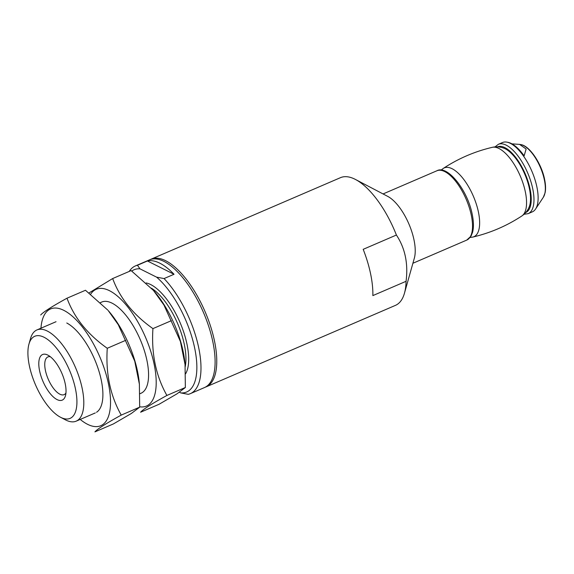 <?xml version="1.0" encoding="UTF-8"?>
<svg xmlns="http://www.w3.org/2000/svg" width="574" height="574" viewBox="0 0 574 574"><rect width="100%" height="100%" fill="white"/><g stroke="black" fill="none" stroke-linecap="round" stroke-linejoin="round"><path stroke-width="0.86" d="M150.331 259.541A69.519 28.779 66.7 0 1 151.149 259.154L340.475 177.667A69.519 28.779 66.7 0 1 355.5 179.483A69.519 28.779 66.7 0 1 396.404 235.031L363.191 249.331A69.519 28.779 66.7 0 1 370.582 273.748A69.519 28.779 66.7 0 1 372.856 295.596L406.069 281.303A69.519 28.779 66.7 0 1 404.455 293.221A69.519 28.779 66.7 0 1 395.443 305.375L206.116 386.862A69.519 28.779 66.7 0 1 205.27 387.185M151.149 259.154A69.519 28.779 66.7 0 1 214.475 340.934A69.519 28.779 66.7 0 1 206.116 386.862M355.5 179.483L387.766 196.408A37.741 15.62 66.7 0 1 413.983 239.817A37.741 15.62 66.7 0 1 414.342 258.149L404.455 293.221M406.069 281.303C408.315 263.559 405.093 248.133 396.404 235.031M131.769 271.064A66.541 27.545 66.7 0 1 139.956 268.826L156.594 277.149A66.541 27.545 66.7 0 1 194.665 348.031A66.541 27.545 66.7 0 1 180.774 392.91L179.432 392.236M129.236 271.423A69.519 28.779 66.7 0 1 135.371 265.941A69.519 28.779 66.7 0 1 137.466 265.267L139.956 268.826M156.594 277.149L164.064 278.569A69.519 28.779 66.7 0 1 198.697 347.722A69.519 28.779 66.7 0 1 190.338 393.649A69.519 28.779 66.7 0 1 188.25 394.331L180.774 392.91M135.371 265.941L149.491 259.871A69.519 28.779 66.7 0 1 212.811 341.652A69.519 28.779 66.7 0 1 204.452 387.579L190.338 393.649M137.466 265.267L147.425 260.976L174.03 274.279A69.519 28.779 -113.3 0 0 147.425 260.976M164.064 278.569L174.03 274.279M75.452 388.856A44.686 18.497 66.7 0 1 60.428 417.212A44.686 18.497 66.7 0 1 35.423 384.645A44.686 18.497 66.7 0 1 28.958 344.099A44.686 18.497 66.7 0 1 51.746 342.943A44.686 18.497 66.7 0 1 75.452 388.856M65.214 383.733A24.826 10.275 66.7 0 1 65.45 395.795A24.826 10.275 66.7 0 1 42.978 381.394A24.826 10.275 66.7 0 1 47.965 355.17A24.826 10.275 66.7 0 1 65.214 383.733M28.958 344.099L30.501 338.617A49.658 20.556 66.7 0 1 36.937 329.935A49.658 20.556 66.7 0 1 82.168 388.347A49.658 20.556 66.7 0 1 76.199 421.151A49.658 20.556 66.7 0 1 65.465 419.859L60.428 417.212M65.945 393.011A20.528 8.495 66.7 0 1 64.13 394.639A20.528 8.495 66.7 0 1 48.209 379.141A20.528 8.495 66.7 0 1 47.9 356.928A20.528 8.495 66.7 0 1 50.325 356.727M495.025 146.894L498.354 144.318L502.508 142.531A37.741 15.62 66.7 0 1 506.799 142.122A37.741 15.62 66.7 0 1 536.884 186.923A37.741 15.62 66.7 0 1 535.585 209.015A37.741 15.62 66.7 0 1 532.342 211.856L528.195 213.643L524.026 214.289M506.799 142.122L507.789 142.302A37.166 15.383 66.7 0 1 524.127 155.848L526.128 149.018L519.585 144.39L511.958 143.859M529.4 188.595A34.512 14.285 66.7 0 1 529.099 207.164C527.556 210.802 525.124 213.743 521.809 215.996A37.475 15.512 66.7 0 0 521.831 215.982A37.475 15.512 66.7 0 0 525.325 191.766A37.475 15.512 66.7 0 0 492.284 147.331A37.475 15.512 66.7 0 0 492.255 147.331C496.173 146.47 499.983 146.729 503.685 148.114A34.512 14.285 66.7 0 1 529.4 188.595M185.072 364.849A63.556 26.311 -113.3 0 0 184.914 362.933A63.556 26.311 -113.3 0 0 153.954 290.996L153.459 290.43M112.676 278.548L131.137 270.605L153.452 290.43L163.942 305.024L180.401 341.458L185.043 364.497L185.359 387.5L177.029 393.814L159.063 404.275L140.601 412.218C143.048 409.348 151.809 403.759 166.898 395.45C155.934 375.963 151.278 353.684 152.935 328.615C133.233 314.703 119.815 298.014 112.676 278.548L89.185 292.833M139.712 406.808A63.556 26.311 -113.3 0 0 148.035 405.215A63.556 26.311 -113.3 0 0 149.907 348.748A63.556 26.311 -113.3 0 0 109.433 290.674A63.556 26.311 -113.3 0 0 90.67 294.182M139.912 393.649A49.658 20.556 -113.3 0 0 142.194 392.63A49.658 20.556 -113.3 0 0 147.403 384.594A49.658 20.556 -113.3 0 0 140.221 339.543A49.658 20.556 -113.3 0 0 112.439 303.352A49.658 20.556 -113.3 0 0 100.572 302.649M152.935 328.615L171.396 320.665M166.898 395.45L185.359 387.5M139.403 384.508A63.556 26.311 -113.3 0 0 139.245 382.593A63.556 26.311 -113.3 0 0 108.285 310.649L118.273 324.683L134.725 361.111L139.374 384.157L139.69 407.16L131.36 413.467L113.394 423.928L94.932 431.878C97.379 429.008 106.14 423.418 121.229 415.102C110.265 395.622 105.609 373.344 107.266 348.274C87.564 334.362 74.146 317.673 67.007 298.207C51.918 306.516 43.15 312.113 40.711 314.975M67.007 298.207L85.469 290.265L107.783 310.082M80.209 419.429A63.556 26.311 -113.3 0 0 102.359 424.875A63.556 26.311 -113.3 0 0 104.238 368.408A63.556 26.311 -113.3 0 0 63.764 310.333A63.556 26.311 -113.3 0 0 40.955 328.206M96.525 412.283A49.658 20.556 -113.3 0 0 101.734 404.247A49.658 20.556 -113.3 0 0 94.545 359.195A49.658 20.556 -113.3 0 0 66.771 323.004M107.266 348.274L125.728 340.325M121.229 415.102L139.69 407.16M146.198 282.953A51.638 21.374 66.7 0 1 186.988 344.185A51.638 21.374 66.7 0 1 185.581 373.839M471.283 215.157A37.741 15.62 66.7 0 1 466.748 240.09L471.046 236.101L472.603 232.205C473.815 227.412 473.679 221.421 472.201 214.238C467.602 190.188 447.512 164.716 436.907 170.765A37.741 15.62 66.7 0 1 471.283 215.157M151.436 288.198A49.658 20.556 66.7 0 1 184.304 344.386A49.658 20.556 66.7 0 1 185.223 366.65M519.585 144.383L520.683 144.576A29.712 12.298 66.7 0 1 544.367 179.849A29.712 12.298 66.7 0 1 543.348 197.248L535.585 209.015M497.493 146.851A35.753 14.802 66.7 0 1 530.046 188.911A35.753 14.802 66.7 0 1 525.762 212.524M498.354 144.318A37.741 15.62 66.7 0 1 532.729 188.71A37.741 15.62 66.7 0 1 528.195 213.643M492.284 147.331C474.705 151.479 458.368 158.51 443.272 168.426A37.475 15.512 66.7 0 1 443.293 168.412A37.475 15.512 66.7 0 1 462.622 177.976A37.475 15.512 66.7 0 1 478.407 211.964A37.475 15.512 66.7 0 1 472.84 237.069A37.475 15.512 66.7 0 1 472.818 237.076C490.397 232.922 506.734 225.891 521.831 215.982M412.9 263.265L466.748 240.09M383.059 193.94L436.907 170.765M76.199 421.151L95.298 412.936M139.92 393.728L140.967 393.276M36.937 329.935L56.037 321.713M100.5 302.577L101.706 302.06M543.348 197.248L545.113 192.735C545.845 189.047 545.673 184.591 544.597 179.361C541.483 163.396 529.364 145.516 520.683 144.576M470.077 237.514L472.84 237.069M441.069 170.112L443.293 168.412M184.914 362.933L185.065 364.497M139.245 382.593L139.389 384.149"/></g></svg>
